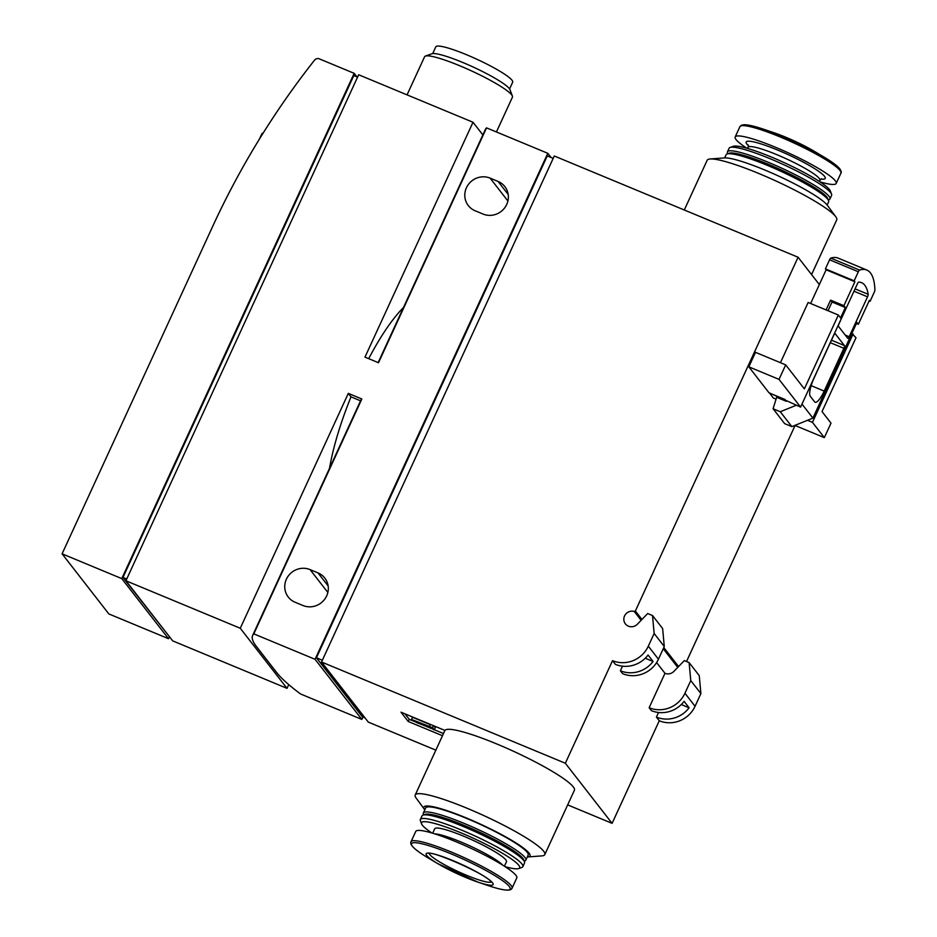 <?xml version="1.0" encoding="UTF-8"?>
<svg xmlns="http://www.w3.org/2000/svg" width="937" height="937" viewBox="0 0 937 937"><rect width="100%" height="100%" fill="white"/><g stroke="black" fill="none" stroke-linecap="round" stroke-linejoin="round"><path stroke-width="1.41" d="M565.339 763.245L612.529 660.667A27.396 26.201 -37.9 0 0 648.31 646.179L654.143 633.482L652.515 615.539L647.678 613.536L637.312 624.265A8.058 7.707 -37.9 0 1 625.295 614.649A8.058 7.707 -37.9 0 1 634.255 611.463L635.368 611.006L798.078 257.242L554.282 155.999L321.543 662.002L565.339 763.245L612.095 823.342L659.273 720.764A27.396 26.201 -37.9 0 0 695.067 706.275L700.899 693.591L699.26 675.636L689.128 662.611L684.303 660.608L673.937 671.349A8.058 7.707 -37.9 0 1 664.977 673.305L649.142 707.74A27.396 26.201 -37.9 0 0 684.935 693.251L690.768 680.567L700.899 693.591M798.078 257.242L819.336 284.567M356.927 76.857L354.174 73.332L319.294 58.844A4.029 3.853 -37.9 0 0 314.551 60.144A805.82 770.565 -37.9 0 0 212.629 226.508L62.088 553.826L108.833 613.922L168.531 638.718L169.445 636.715L122.97 577.438L126.741 579.007M263.192 133.031A40.291 5.622 -155.3 0 0 261.88 133.733L259.373 139.18M524.216 861.138L524.872 860.904A56.407 7.871 -155.3 0 0 525.844 860.131L528.175 855.059A56.407 7.871 -155.3 0 0 527.273 852.389A56.407 7.871 -155.3 0 0 473.478 821.316A56.407 7.871 -155.3 0 0 425.691 807.917L423.348 812.988A56.407 7.871 -155.3 0 0 423.395 814.23L423.653 814.885M527.297 856.98A58.422 8.152 -155.3 0 0 527.578 856.968A58.422 8.152 -155.3 0 0 529.077 853.138A58.422 8.152 -155.3 0 0 466.86 818.177A58.422 8.152 -155.3 0 0 424.625 809.615A58.422 8.152 -155.3 0 0 424.801 809.849M253.81 633.869L315.066 659.308L361.823 719.417L300.554 693.966A233.688 32.596 24.7 0 1 276.661 672.52L256.398 646.471A233.688 32.596 24.7 0 1 252.65 635.438A233.688 32.596 24.7 0 1 253.81 633.869L361.834 398.998L348.306 393.376L240.27 628.258L125.921 580.764L358.66 74.761L473.009 122.255L364.973 357.126L378.513 362.748L486.537 127.865A233.688 32.596 -155.3 0 0 485.389 129.423L378.138 362.596M551.05 157.475L547.805 153.305L486.537 127.865M838.346 315.019L804.368 388.89L785.698 364.88L779.022 379.38L800.596 407.103L841.239 318.732L838.346 315.019L808.139 302.475L780.439 362.701M800.596 407.103L768.937 392.697L748.827 366.835L779.022 379.38M853.103 333.994L812.461 422.364L824.326 437.626L831.002 423.126L822.03 411.589L856.008 337.718L851.838 333.467M824.326 437.626L794.892 425.398M812.461 422.364L807.495 420.303M686.516 661.534L795.091 425.48M635.368 611.006L641.95 619.474M663.794 647.561L678.564 666.547M785.698 364.88L755.491 352.335L748.827 366.835M649.142 707.74L651.414 710.656A27.396 26.201 142.1 0 0 684.092 701.344L689.105 707.786L681.293 704.542M659.273 720.764L656.415 717.086A27.396 26.201 -37.9 0 0 689.105 707.786M690.768 680.567L689.128 662.611M612.529 660.667L615.386 664.345A27.396 26.201 142.1 0 0 648.064 655.033L653.077 661.475A27.396 26.201 -37.9 0 1 620.388 670.775L622.66 673.691A27.396 26.201 -37.9 0 0 658.442 659.203L664.274 646.507L662.646 628.563L652.515 615.539M654.143 633.482L664.274 646.507M634.255 611.463L641.142 620.306M663.255 648.744L677.756 667.39M656.614 662.553L664.977 673.305M404.971 713.842L409.223 719.311L408.227 721.49L400.989 712.19L444.934 730.438A71.317 9.944 24.7 0 1 506.015 747.913A71.317 9.944 24.7 0 1 573.257 786.869A71.317 9.944 24.7 0 1 574.404 790.242L544.807 854.591A71.317 9.944 -155.3 0 0 543.659 851.218A71.317 9.944 -155.3 0 0 475.645 811.922A71.317 9.944 -155.3 0 0 415.22 794.986A71.317 9.944 -155.3 0 0 416.169 798.101L424.625 809.615M408.227 721.49L442.487 735.721M321.543 662.002L368.288 722.099L435.846 750.15M567.658 804.895L612.095 823.342M656.415 717.086L658.535 712.495M620.388 670.775L622.508 666.184M653.077 661.475L645.265 658.231M553.193 158.365L547.267 155.905L316.437 657.774L362.361 716.817L365.055 717.941M316.437 657.774L322.351 660.234M361.823 719.417L362.912 717.051M315.066 659.308L547.805 153.305M310.077 569.602A18.131 17.334 -37.9 0 0 288.737 575.388A18.131 17.334 -37.9 0 0 288.268 597.045A18.131 17.334 -37.9 0 0 295.073 602.233L302.979 605.513A18.131 17.334 -37.9 0 0 324.319 599.727A18.131 17.334 -37.9 0 0 324.799 578.07A18.131 17.334 -37.9 0 0 317.983 572.894L310.077 569.602L327.856 592.465M490.133 178.135A18.131 17.334 -37.9 0 0 468.793 183.921A18.131 17.334 -37.9 0 0 468.313 205.59A18.131 17.334 -37.9 0 0 475.129 210.766L483.035 214.046A18.131 17.334 -37.9 0 0 504.375 208.26A18.131 17.334 -37.9 0 0 504.856 186.604A18.131 17.334 -37.9 0 0 498.039 181.427L490.133 178.135L507.913 200.998M125.921 580.764L172.677 640.861L287.027 688.355L288.748 684.619M361.834 398.998A233.688 32.596 -155.3 0 0 360.686 400.556L252.65 635.438M403.472 307.535A116.844 30.043 112.6 0 0 368.686 358.672M348.306 393.376L351.012 396.855L360.558 400.813M351.012 396.855A116.844 30.043 112.6 0 0 329.519 468.301M240.27 628.258L287.027 688.355M473.009 122.255L482.86 134.916M357.571 77.127L353.811 75.569L122.97 577.438M62.088 553.826L121.775 578.609L354.174 73.332M121.775 578.609L168.531 638.718M407.056 94.86L424.59 56.747A48.349 6.746 24.7 0 1 425.421 56.079A48.349 6.746 24.7 0 1 471.334 70.825A48.349 6.746 24.7 0 1 512.398 96.089A48.349 6.746 24.7 0 1 512.445 97.155L496.423 131.976M425.421 56.079L431.875 53.772A43.407 6.055 24.7 0 1 473.091 66.995A43.407 6.055 24.7 0 1 509.962 89.683L512.398 96.089M432.695 53.596L435.799 46.85A42.306 5.903 24.7 0 1 476.699 59.172A42.306 5.903 24.7 0 1 512.668 82.21L509.564 88.945M811.571 274.588L836.729 219.89A71.317 9.944 -155.3 0 0 835.792 216.787L827.324 205.262A58.422 8.152 -155.3 0 0 827.16 205.051A58.422 8.152 -155.3 0 0 778.003 175.793A58.422 8.152 -155.3 0 0 724.383 157.92L710.129 158.985A71.317 9.944 -155.3 0 0 707.154 160.297L684.291 209.993M835.792 216.787A71.317 9.944 -155.3 0 0 835.593 216.517A71.317 9.944 -155.3 0 0 775.578 180.818A71.317 9.944 -155.3 0 0 710.129 158.985M827.16 205.039L828.601 201.888A56.407 7.871 -155.3 0 0 828.554 200.647A56.407 7.871 -155.3 0 0 827.699 199.23A56.407 7.871 -155.3 0 0 777.534 169.761A56.407 7.871 -155.3 0 0 727.089 153.973A56.407 7.871 -155.3 0 0 726.105 154.746L724.664 157.896M828.554 200.647L827.758 198.562A54.791 7.648 -155.3 0 0 826.926 197.18A54.791 7.648 -155.3 0 0 778.19 168.555A54.791 7.648 -155.3 0 0 729.185 153.223L727.089 153.973M828.308 200.003L828.964 199.768A56.407 7.871 -155.3 0 0 829.936 198.995A56.407 7.871 -155.3 0 0 829.034 196.325A56.407 7.871 -155.3 0 0 775.239 165.252A56.407 7.871 -155.3 0 0 727.44 151.853A56.407 7.871 -155.3 0 0 727.487 153.094L727.744 153.738M829.936 198.995L831.599 195.364A56.407 7.871 -155.3 0 0 831.552 194.123A56.407 7.871 -155.3 0 0 830.697 192.706A56.407 7.871 -155.3 0 0 780.533 163.237A56.407 7.871 -155.3 0 0 730.087 147.449A56.407 7.871 -155.3 0 0 729.115 148.222L727.44 151.853M831.552 194.123L830.358 190.996A53.995 7.531 -155.3 0 0 829.538 189.637A53.995 7.531 -155.3 0 0 781.528 161.422A53.995 7.531 -155.3 0 0 733.238 146.324L730.087 147.449M820.016 181.872A55.599 7.754 -155.3 0 0 836.202 183.429A55.599 7.754 -155.3 0 0 835.312 180.806A55.599 7.754 -155.3 0 0 782.29 150.166A55.599 7.754 -155.3 0 0 735.182 136.966A55.599 7.754 -155.3 0 0 746.894 148.245M527.578 856.968L541.832 855.891A71.317 9.944 -155.3 0 0 544.807 854.591M525.844 860.131A56.407 7.871 -155.3 0 0 524.943 857.472A56.407 7.871 -155.3 0 0 471.147 826.387A56.407 7.871 -155.3 0 0 423.348 812.988M505.066 866.643A53.995 7.531 -155.3 0 0 518.711 868.564L521.874 867.428A56.407 7.871 -155.3 0 0 522.846 866.655L524.509 863.036A56.407 7.871 -155.3 0 0 524.462 861.794L523.666 859.697A54.791 7.648 -155.3 0 0 522.834 858.315A54.791 7.648 -155.3 0 0 474.099 829.69A54.791 7.648 -155.3 0 0 425.093 814.358L422.997 815.12A56.407 7.871 -155.3 0 0 422.013 815.893L420.35 819.512A56.407 7.871 -155.3 0 0 420.397 820.753L421.591 823.892A53.995 7.531 -155.3 0 0 431.934 833.005M411.015 841.731A55.599 7.754 -155.3 0 1 458.134 854.942A55.599 7.754 -155.3 0 1 511.157 885.57A55.599 7.754 -155.3 0 1 512.047 888.206L516.779 877.922A55.599 7.754 -155.3 0 0 515.889 875.287A55.599 7.754 -155.3 0 0 462.866 844.659A55.599 7.754 -155.3 0 0 415.747 831.447L411.015 841.731C409.352 844.764 415.243 850.269 428.701 858.257A54.264 7.566 -155.3 0 1 435.892 847.997A54.264 7.566 -155.3 0 1 509.306 886.507A54.264 7.566 -155.3 0 1 488.001 885.524L478.057 882.162A36.906 5.154 -155.3 0 0 492.546 882.83A36.906 5.154 -155.3 0 0 442.627 856.641A36.906 5.154 -155.3 0 0 437.731 863.609A36.906 5.154 -155.3 0 0 478.057 882.162L437.731 863.609L428.701 858.257M504.422 866.221L506.472 861.759A39.483 5.505 -155.3 0 0 505.839 859.897A39.483 5.505 -155.3 0 0 468.184 838.135A39.483 5.505 -155.3 0 0 434.721 828.765L432.671 833.227M518.711 868.564A53.995 7.531 -155.3 0 0 518.782 865.273A53.995 7.531 -155.3 0 0 463.838 834.035A53.995 7.531 -155.3 0 0 421.591 823.892M522.846 866.655A56.407 7.871 -155.3 0 0 521.944 863.996A56.407 7.871 -155.3 0 0 468.149 832.911A56.407 7.871 -155.3 0 0 420.35 819.512M524.462 861.794A56.407 7.871 -155.3 0 0 523.607 860.365A56.407 7.871 -155.3 0 0 473.443 830.896A56.407 7.871 -155.3 0 0 422.997 815.12M409.223 719.311L415.032 721.724M421.381 724.36L430.997 728.354M434.323 729.736L443.482 733.542M430.657 727.92L434.241 729.9L432.507 727.674L411.495 719.44L416.988 722.732L430.657 727.92M430.294 724.652L412.503 717.262L411.495 719.44M430.411 724.406L429.486 726.421M433.433 725.66L432.507 727.674M433.737 725.788L435.248 727.733L434.241 729.9M769.488 392.931L773.306 398.002L776.07 399.15M796.216 405.288L780.275 411.741L773.084 408.755L776.644 397.288L786.354 401.317L784.901 399.455L769.441 393.036M833.731 335.282L814.054 378.056A16.116 4.146 112.6 0 0 810.282 396.269L814.628 401.856A16.116 4.146 112.6 0 0 815.108 402.242A16.116 4.146 112.6 0 0 824.185 391.08L843.862 348.306A2.413 0.621 112.6 0 0 844.424 345.577L835.16 333.666A2.413 0.621 112.6 0 0 835.09 333.607A2.413 0.621 112.6 0 0 833.731 335.282M828.027 310.733L832.033 302.007L830.592 300.145L843.897 305.673L854.895 281.744L826.129 269.797L810.622 303.506M830.592 300.145L826.083 309.924M840.571 317.889L845.338 307.523L843.897 305.673M832.033 302.007L845.338 307.523M773.084 408.755L784.667 423.641L791.859 426.628L780.275 411.741M856.43 323.476L858.362 324.272L856.922 322.41L812.906 418.101L791.859 426.628M858.362 324.272L869.372 300.355L870.098 301.281L874.256 292.227A2.413 0.621 112.6 0 0 874.912 289.826A120.873 31.085 112.6 0 0 866.807 270.032A120.873 31.085 112.6 0 0 859.557 270.079A2.413 0.621 112.6 0 0 858.339 271.753L854.169 280.819L854.895 281.744M866.807 270.032L838.041 258.085A120.873 31.085 112.6 0 0 830.791 258.132A2.413 0.621 112.6 0 0 829.573 259.807L825.403 268.872L826.129 269.797M849.191 336.711L867.533 296.83A2.413 0.621 112.6 0 0 868.177 294.312A107.169 27.56 112.6 0 0 861.56 282.681A107.169 27.56 112.6 0 0 858.702 282.119A2.413 0.621 112.6 0 0 857.402 283.806L839.06 323.687A2.413 0.621 112.6 0 0 838.498 326.416L847.762 338.327A2.413 0.621 112.6 0 0 847.833 338.386A2.413 0.621 112.6 0 0 849.191 336.711L845.221 335.059M801.99 404.07L812.906 418.101M869.126 300.882L870.098 301.281M825.403 268.872L854.169 280.819M684.935 693.251L695.067 706.275M648.31 646.179L658.442 659.203M317.983 572.894L328.137 585.941M498.039 181.427L508.194 194.474M821.585 178.768L819.898 180.326A39.483 5.505 -155.3 0 0 819.266 178.452A39.483 5.505 -155.3 0 0 781.61 156.702A39.483 5.505 -155.3 0 0 748.148 147.32L747.632 148.456M820.941 179.072A43.512 6.067 -155.3 0 0 824.525 176.32A43.512 6.067 -155.3 0 0 775.04 148.995A43.512 6.067 -155.3 0 0 748.417 145.715M836.202 183.429L840.934 173.146A55.599 7.754 -155.3 0 0 840.044 170.522A55.599 7.754 -155.3 0 0 787.021 139.882A55.599 7.754 -155.3 0 0 739.902 126.682L735.182 136.966M839.517 168.601A54.264 7.566 -155.3 0 0 823.26 156.631A54.264 7.566 -155.3 0 0 763.96 129.353A54.264 7.566 -155.3 0 0 741.835 125.699M840.934 173.146C841.649 172.619 841.297 171.213 839.88 168.929C837.35 165.802 831.81 161.703 823.26 156.631L814.23 151.267A36.906 5.154 -155.3 0 0 773.903 132.714L763.96 129.353C754.672 126.202 748.007 124.668 743.955 124.738L741.378 125.253L739.902 126.682M429.369 853.49A34.107 4.755 -155.3 0 0 458.427 871.715A34.107 4.755 -155.3 0 0 491.175 881.916M502.689 865.132A39.483 5.505 -155.3 0 0 470.233 846.052A39.483 5.505 -155.3 0 0 434.627 833.825M830.791 258.132L859.557 270.079M829.573 259.807L858.339 271.753M830.323 342.684L843.862 348.306M811.149 385.657L824.185 391.08M831.47 340.19L844.424 345.577M853.994 291.22L867.533 296.83M855.071 288.865L868.177 294.312M819.898 180.326L819.371 181.45M748.148 147.32L748.241 145.036M814.23 151.267L773.903 132.714M444.923 730.427L415.22 794.986M429.497 853.033L428.877 853.537C431.02 850.269 486.748 874.174 491.246 882.022L491.445 881.53M512.047 888.206C510.829 891.438 502.818 890.548 488.001 885.524"/></g></svg>
